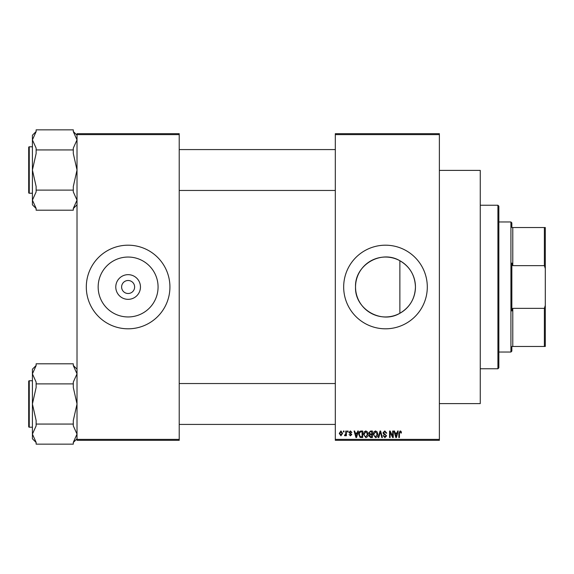 <?xml version="1.0" encoding="UTF-8"?>
<svg xmlns="http://www.w3.org/2000/svg" width="574" height="574" viewBox="0 0 574 574"><rect width="100%" height="100%" fill="white"/><g stroke="black" fill="none" stroke-linecap="round" stroke-linejoin="round"><path stroke-width="0.86" d="M140.458 287A12.341 12.341 0 0 1 128.117 299.341A12.341 12.341 0 0 1 115.776 287A12.341 12.341 0 0 1 128.117 274.659A12.341 12.341 0 0 1 140.458 287M121.616 287A6.501 6.501 0 0 0 128.117 293.501A6.501 6.501 0 0 0 134.625 287A6.501 6.501 0 0 0 128.117 280.499A6.501 6.501 0 0 0 121.616 287M98.161 287A29.956 29.956 0 0 0 128.117 316.956A29.956 29.956 0 0 0 158.072 287A29.956 29.956 0 0 0 128.117 257.044A29.956 29.956 0 0 0 98.161 287M86.308 287A41.809 41.809 0 0 0 128.117 328.809A41.809 41.809 0 0 0 169.926 287A41.809 41.809 0 0 0 128.117 245.191A41.809 41.809 0 0 0 86.308 287M399.87 313.275C381.071 324.575 354.56 308.927 355.536 287C354.596 265.059 381.036 249.432 399.87 260.725C409.822 266.594 415.009 275.355 415.447 287C415.031 298.609 409.843 307.37 399.87 313.275L399.87 260.725M415.447 287A29.956 29.956 0 0 1 385.491 316.956A29.956 29.956 0 0 1 355.536 287A29.956 29.956 0 0 1 385.491 257.044A29.956 29.956 0 0 1 415.447 287M343.675 287A41.809 41.809 0 0 0 385.491 328.809A41.809 41.809 0 0 0 427.3 287A41.809 41.809 0 0 0 385.491 245.191A41.809 41.809 0 0 0 343.675 287M439.375 134.625L335.316 134.625L335.316 133.692L439.375 133.692L439.375 440.308L335.316 440.308L335.316 439.375L439.375 439.375M343.424 431.017L344.013 431.017L344.013 431.942L343.424 431.942L343.424 431.017M347.478 431.017L348.066 431.017L348.066 431.942L347.478 431.942L347.478 431.017M357.753 431.017L358.377 431.017L356.576 437.517L355.952 437.517L354.065 431.017L354.689 431.017L355.198 432.961L357.243 432.961L357.753 431.017M367.504 431.949L368.092 434.181C368.214 436.025 367.453 437.166 365.803 437.603L363.529 434.26L364.117 431.928L365.81 430.931L367.504 431.949M377.218 431.949L377.8 434.181C377.929 436.025 377.168 437.166 375.518 437.603L373.244 434.26L373.825 431.928L375.518 430.931L377.218 431.949M384.795 430.931L386.754 433.126L386.166 433.212L384.745 431.691L383.547 432.803L386.589 435.824L384.903 437.603L383.123 435.659L383.712 435.58L384.889 436.843L385.993 435.802L385.807 435.135L383.855 434.367L382.951 432.818L384.795 430.931M397.624 431.017L398.241 431.017L396.447 437.517L395.823 437.517L393.936 431.017L394.553 431.017L395.063 432.961L397.115 432.961L397.624 431.017M335.316 134.625L335.316 439.375M401.097 431.39L401.456 432.961L400.86 433.04L400.143 431.691L399.511 432.186L399.425 437.517L398.837 437.517L398.837 433.105L400.171 430.931L401.097 431.39M392.666 431.017L393.262 431.017L393.262 437.517L392.63 437.517L390.133 432.308L390.133 437.517L389.545 437.517L389.545 431.017L390.176 431.017L392.666 436.218L392.666 431.017M380.053 431.017L380.634 431.017L382.384 437.517L381.775 437.517L380.375 431.777L378.818 437.517L378.194 437.517L380.053 431.017M370.567 431.017L372.397 431.017L372.397 437.517L370.56 437.517L368.931 435.888L369.57 434.518L368.766 432.925L370.567 431.017M360.953 431.017L362.682 431.017L362.682 437.517L360.092 437.402L358.714 434.303C358.556 432.452 359.302 431.361 360.953 431.017M350.427 430.931L351.869 432.452L351.281 432.538L350.384 431.605L349.588 432.344L351.783 434.482L350.456 435.831L349.085 434.482L350.434 435.157L351.195 434.575L348.999 432.459L350.427 430.931M345.792 431.017L346.38 431.017L346.38 435.745L345.792 435.745L345.792 434.992L345.082 435.831L344.522 435.58L344.694 434.898L345.677 434.432L345.792 431.017M340.934 430.931L342.578 433.384L340.934 435.831L339.284 433.427L340.934 430.931M179.217 440.308L77.016 440.308L77.016 439.375L179.217 439.375L179.217 440.308M179.217 134.625L77.016 134.625L77.016 133.692L179.217 133.692L179.217 439.375M77.016 134.625L77.016 439.375M396.361 435.609L396.914 433.722L395.264 433.722L396.089 436.843L396.361 435.609M375.511 436.843L377.211 434.174L375.525 431.691L373.832 434.281L374.083 435.752L375.511 436.843M371.801 436.757L371.801 434.819L370.072 434.877L369.527 435.781L370.775 436.757L371.801 436.757M371.801 434.059L371.801 431.777L369.936 431.856L369.355 432.918L370.639 434.059L371.801 434.059M365.803 436.843L367.496 434.174L365.81 431.691L364.117 434.281L364.368 435.752L365.803 436.843M362.094 436.757L362.094 431.777L361.024 431.777L359.539 432.724L359.302 434.31L360.199 436.627L362.094 436.757M356.49 435.609L357.042 433.722L355.399 433.722L356.217 436.843L356.49 435.609M340.949 435.157L341.989 433.384L340.913 431.605L339.88 433.384L340.949 435.157M497.916 205.234L498.842 206.166L498.842 367.834L497.916 368.766L497.916 205.234L480.259 205.234M439.375 170.392L480.259 170.392L480.259 403.608L439.375 403.608M77.016 204.818L73.3 208.534M73.3 149.936L73.3 153.516L77.016 170.019L73.3 186.528L73.3 190.109L36.133 190.109L36.133 186.528L32.417 170.019L32.417 139.891L36.133 131.64L36.133 129.846L73.3 129.846L73.3 131.64L77.016 139.891L73.3 148.142L73.3 149.936L36.133 149.936L36.133 148.142L32.417 139.891L32.417 135.227L36.133 131.511M28.7 148.652L28.7 147.353A0.56 0.56 0 0 1 29.26 146.793L29.26 193.251A0.56 0.56 0 0 1 28.7 192.692L28.7 147.353A0.56 0.56 0 0 1 29.26 146.793L32.417 146.793M29.26 193.251L32.417 193.251M73.3 190.109L73.3 191.903L77.016 200.154L73.3 208.405L73.3 210.199L36.133 210.199L36.133 208.405L32.417 200.154L32.417 170.019L36.133 153.516L36.133 149.936M36.133 208.534L32.417 204.818L32.417 200.154L36.133 191.903L36.133 190.109M511.85 346.466L512.783 346.466L511.85 346.466L511.85 351.109L510.925 352.041L498.842 352.041M511.85 227.534L512.783 227.534L511.85 227.534L511.85 222.891L510.925 221.959L498.842 221.959M544.374 227.534L545.3 227.534L545.3 268.582L544.374 265.647L544.374 227.534L512.783 227.534L512.783 265.647L511.85 263.043L511.85 310.957L512.783 308.353L512.783 346.466L544.374 346.466L544.374 308.353L545.3 305.418L545.3 346.466L544.374 346.466M510.925 352.041L510.925 221.959M512.783 308.353L544.374 308.353M545.3 268.582L545.3 305.418M512.783 265.647L544.374 265.647M28.7 192.692L28.7 191.393M77.016 438.773L73.3 442.489M73.3 383.891L73.3 387.472L77.016 403.981L73.3 420.484L73.3 424.064L36.133 424.064L36.133 420.484L32.417 403.981L32.417 373.846L36.133 365.595L36.133 363.801L73.3 363.801L73.3 365.595L77.016 373.846L73.3 382.097L73.3 383.891L36.133 383.891L36.133 382.097L32.417 373.846L32.417 369.182L36.133 365.466M28.7 382.607L28.7 381.308A0.56 0.56 0 0 1 29.26 380.749L29.26 427.207A0.56 0.56 0 0 1 28.7 426.647L28.7 381.308A0.56 0.56 0 0 1 29.26 380.749L32.417 380.749M29.26 427.207L32.417 427.207M73.3 424.064L73.3 425.858L77.016 434.109L73.3 442.36L73.3 444.154L36.133 444.154L36.133 442.36L32.417 434.109L32.417 403.981L36.133 387.472L36.133 383.891M36.133 442.489L32.417 438.773L32.417 434.109L36.133 425.858L36.133 424.064M28.7 426.647L28.7 425.348M497.916 368.766L480.259 368.766M77.016 135.227L73.3 131.511M335.316 149.577L179.217 149.577M335.316 190.46L179.217 190.46M179.217 424.423L335.316 424.423M179.217 383.54L335.316 383.54M77.016 369.182L73.3 365.466"/></g></svg>
